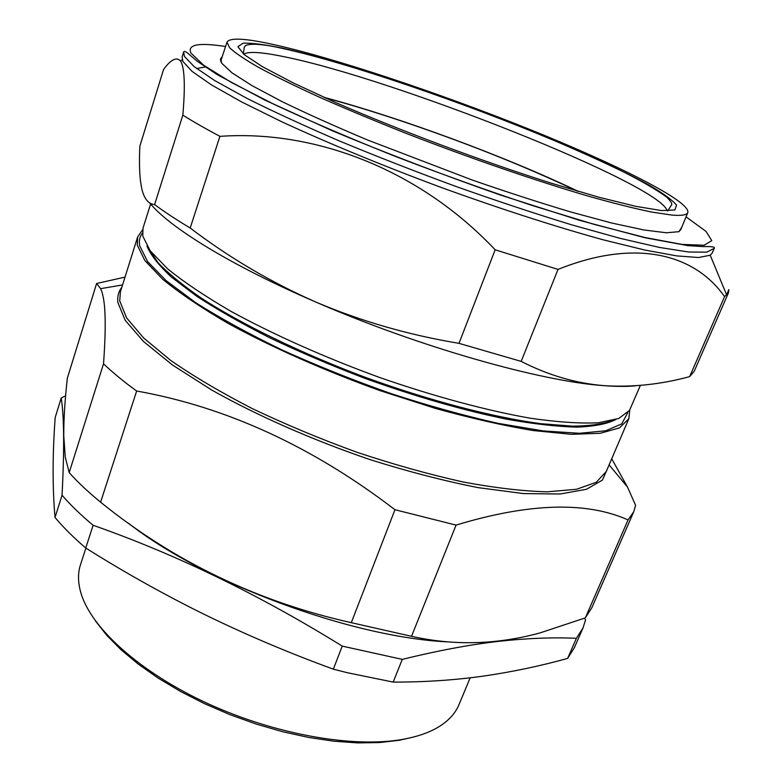 <?xml version="1.0" encoding="UTF-8"?>
<svg xmlns="http://www.w3.org/2000/svg" width="782" height="782" viewBox="0 0 782 782"><rect width="100%" height="100%" fill="white"/><g stroke="black" fill="none" stroke-linecap="round" stroke-linejoin="round"><path stroke-width="1.17" d="M274.199 44.682C336.182 58.582 439.181 93.126 528.182 128.815C616.715 164.337 690.809 201.316 687.798 212.577C686.811 215.011 681.542 215.852 671.992 215.089L651.895 212.108C634.564 208.52 613.469 203.232 588.611 196.233C536.247 180.935 469.454 157.984 406.317 133.429C375.321 121.132 346.69 109.206 320.434 97.642C296.095 86.538 275.626 76.538 259.038 67.643C244.913 59.53 235.089 52.893 229.576 47.731L227.005 42.13C229.713 37.438 245.44 38.289 274.199 44.682M687.798 212.577L680.702 229.83L678.61 231.804M148.404 248.295L157.954 262.596C168.198 273.377 182.587 285.176 201.13 297.991C241.413 324.198 300.689 353.102 364.979 377.217C429.474 400.746 493.295 417.383 540.939 423.697L572.512 426.151C590.117 425.965 603.714 424 613.303 420.266M150.623 203.975L143.008 228.149L142.764 236.076L150.222 250.836L167.534 268.754C183.946 282.097 205.177 296.349 231.237 311.5C273.329 334.51 325.019 357.579 379.466 377.432C434 396.415 486.531 410.53 530.245 418.204C557.527 422.143 580.254 423.668 598.426 422.779L618.718 418.468L629.5 410.413L640.37 385.399M146.948 246.027C150.633 254.981 158.795 265.342 171.454 277.102L196.614 296.183C217.474 309.78 241.97 323.709 270.113 337.971C299.917 352.125 331.412 365.546 364.598 378.234C415.692 396.63 463.13 410.296 506.902 419.24C533.998 424.02 557.38 426.649 577.067 427.138C594.33 426.444 607.272 423.893 615.893 419.494M142.392 233.173L142.041 233.642C139.597 237.024 138.825 241.081 139.695 245.792L147.573 261.53L166.126 280.64L195.383 302.458C219.947 318.049 248.832 333.885 282.019 349.955C317.023 365.751 353.454 380.335 391.313 393.688C428.976 405.936 464.625 415.829 498.261 423.375L543.167 430.911L579.394 433.296L605.727 430.774L621.758 423.873L627.721 412.7M609.1 464.889L627.516 487.098L635.59 505.28L633.782 511.692L591.779 607.829L585.307 617.897L539.893 632.951C496.668 644.72 453.873 645.834 411.528 636.304L351.304 622.677C257.532 601.71 173.966 561.544 100.604 502.191C88.219 492.064 77.75 482.201 69.187 472.602L65.268 457.167L63.762 435.945C63.684 419.553 64.877 400.306 67.33 378.224L96.616 283.495L125.012 277.121M447.304 641.866C350.678 637.174 203.809 582.492 128.444 523.217M629.764 409.973L628.836 418.722L619.452 427.891L600.283 433.287L571.3 434.313L533.099 430.54C503.481 425.613 470.852 418.223 435.232 408.36L380.355 390.736C324.628 370.717 271.452 347.13 228.08 323.386C201.238 307.727 179.381 292.967 162.529 279.115L144.797 260.474L137.29 245.098L137.622 237.014L142.607 229.761M96.616 283.495L100.614 288.675C102.374 292.273 103.654 297.922 104.436 305.606C105.697 318.841 105.394 338.235 103.527 363.796L69.187 472.602M633.782 511.692L628.063 519.913C586.295 501.272 528.964 503.002 456.072 525.103L394.959 509.717C312.517 446.6 226.418 407.031 136.645 391.01C123.664 381.587 112.628 372.515 103.527 363.796M627.516 487.098L611.71 458.78M567.624 658.405L574.408 647.604L583.03 627.868L576.402 638.308L567.624 658.405C540.323 666.01 512.161 671.924 483.12 676.147C454.264 680.174 424.284 682.158 393.18 682.09L347.325 672.716L333.337 669.167C285.87 651.836 240.416 632.364 196.947 610.752C158.58 591.456 121.513 570.547 85.746 548.006C73.606 537.605 63.362 527.43 55.023 517.479C52.423 487.606 52.482 454.274 55.19 417.48L61.221 397.989L65.62 395.78M442.104 641.357L441.537 641.445M393.18 682.09L402.28 659.382C437.05 650.8 468.848 644.827 497.684 641.445C526.521 638.249 552.766 637.203 576.402 638.308M584.653 618.151L585.523 619.95L583.03 627.868M411.176 737.612L399.123 740.28L379.505 742.568L357.628 742.9L333.865 741.199L308.675 737.455L282.576 731.708L256.125 724.044L229.898 714.631L204.464 703.663L180.388 691.386L158.16 678.102L138.228 664.084L120.946 649.666L106.596 635.131L95.355 620.791M85.883 548.094L80.497 564.692C77.682 573.304 77.887 582.952 81.123 593.655C91.592 628.347 140.105 672.491 207.758 703.565C275.372 734.63 353.66 748.218 402.701 739.361C417.823 736.644 430.139 732.275 439.64 726.283C449.063 720.261 455.505 713.067 458.966 704.69L470.178 677.818M324.823 97.711C346.925 103.644 370.658 110.809 396.034 119.206C462.309 141.327 522.757 165.305 577.36 191.131M712.226 253.036L710.212 255.215L698.609 257.522L676.85 255.91L644.964 250.074L603.645 239.927C556.657 227.054 500.128 208.833 441.361 187.504C382.672 165.706 326.866 142.666 281.237 121.513L241.511 101.865L211.58 84.964L192.049 71.367L182.851 61.377L182.128 56.949L183.653 52.071L184.405 56.392L194.122 66.607L214.864 80.654L246.672 98.219C273.123 111.474 304.09 125.746 339.564 141.024C376.963 156.537 415.926 171.747 456.444 186.634C496.795 200.935 535.083 213.633 571.329 224.727L619.911 238.295L659.402 247.425L688.492 251.99L706.703 252.166L714.249 248.344L712.226 253.036M182.841 115.14C185.226 87.418 184.679 69.774 181.229 62.208L180.398 60.849C176.39 56.734 170.789 59.598 163.585 69.432L139.861 146.146C139.196 159.714 139.392 171.307 140.447 180.925L141.747 188.628C144.103 198.736 148.385 204.053 154.601 204.591L182.841 115.14C193.213 121.66 205.568 128.727 219.918 136.351C316.524 129.529 420.511 170.672 495.153 249.79L558.016 269.419C635.326 238.275 694.582 253.759 724.552 296.642L728.423 292.918L728.853 289.594L726.586 294.785M681.836 227.063L678.923 231.687L666.381 232.782L643.928 229.967L611.837 223.046L571.143 212.078C540.284 202.88 507.186 192.157 471.859 179.889L367.579 139.998C335.302 126.43 306.827 113.644 282.136 101.65L252.068 85.668L231.912 72.775L221.873 63.342C220.006 60.478 220.084 58.367 222.108 57.008M221.472 62.697L221.169 59.843L227.005 42.13M196.585 68.523L205.959 66.861M154.601 204.591C164.494 211.912 176.361 219.722 190.192 228.012C228.911 257.503 270.689 282.136 315.527 301.92C360.688 321.158 408.517 334.96 458.995 343.347L521.174 361.382C548.407 375.321 576.109 383.415 604.291 385.673C632.716 387.413 661.181 384.392 689.665 376.611L724.552 296.642M689.665 376.611L694.23 371.225L728.423 292.918M521.174 361.382L558.016 269.419M458.995 343.347L495.153 249.79M190.192 228.012L219.918 136.351M636.167 385.731C627.604 386.65 616.978 386.631 604.291 385.673C541.574 381.626 418.526 346.846 315.527 301.92C231.071 265.528 169.156 227.2 149.792 202.978M323.973 97.33C401 117.877 506.394 156.869 578.26 191.385M61.221 397.989C64.153 416.786 64.427 449.2 62.052 495.211L55.023 517.479M62.052 495.211C70.497 504.996 80.849 515.015 93.117 525.279L85.746 548.006M93.117 525.279C176.194 554.428 259.243 594.701 342.242 646.118L333.337 669.167M402.28 659.382L342.242 646.118M456.072 525.103L411.528 636.304M394.959 509.717L351.304 622.677M628.063 519.913L585.307 617.897M136.645 391.01L100.604 502.191M243.74 54.241C248.285 51.153 262.117 52.062 285.244 56.969C394.695 79.129 660.311 184.141 667.212 210.886M282.155 48.093C347.912 62.736 462.944 102.188 553.803 140.281C592.228 156.556 625.326 172.04 649.109 185.109C663.107 193.291 672.246 199.957 676.538 205.109L674.866 209.996L661.435 210.563L635.883 206.36L598.797 197.211L551.897 183.389C482.435 161.424 398.625 130.047 334.901 102.198L293.191 82.892L262.566 66.753L244.121 54.554L237.894 46.695L243.094 43.176C251.706 42.883 264.717 44.525 282.155 48.093M137.622 237.014L120.399 291.803L119.714 300.923L126.586 317.863L143.585 337.941L170.74 360.443C193.692 376.367 220.876 392.427 252.312 408.605C285.606 424.47 320.6 439.064 357.296 452.387C394.04 464.596 429.298 474.459 463.081 481.976C495.133 487.939 523.207 491.223 547.312 491.829L576.617 489.258L596.265 482.269L606.265 471.526L607.282 469.132M608.113 467.216L602.443 480.07L586.539 489.268L560.156 493.999L523.705 493.598L478.398 487.675C444.411 480.989 408.36 471.663 370.257 459.689C312.839 440.129 257.307 415.662 211.883 390.13L172.539 365.047L143.389 341.392L125.188 320.288L117.896 302.546C117.202 296.652 118.502 291.578 121.806 287.326M225.558 46.529C198.726 42.336 187.181 44.506 190.925 53.059L203.633 65.199L231.501 82.54L274.208 104.407C309.555 120.897 349.769 138.17 394.861 156.224C441.371 174.093 487.254 190.554 532.513 205.588L594.164 224.385L644.896 237.493L681.943 244.404L704.162 245.255L711.776 240.621L705.99 231.374L686.039 216.858M667.75 210.896L671.318 205.265C672.686 204.258 671.112 201.512 666.587 197.015C656.206 189.547 641.514 181.013 622.511 171.414C602.023 161.512 579.081 151.151 553.695 140.33C463.179 102.354 348.117 62.843 282.957 48.533C263.759 44.144 251.286 43.147 245.519 45.522L244.277 47.311L243.329 53.89M120.399 291.803L121.181 289.32M628.836 418.722L606.265 471.526M183.653 52.071C183.897 50.986 185.226 51.319 187.641 53.068L197.347 61.338L217.015 74.515L264.717 100.018L332.633 130.907C386.328 153.252 442.27 174.64 500.451 195.041L580.312 220.544L645.091 237.777L687.896 245.626L703.165 246.613C711.669 246.359 715.364 246.936 714.249 248.344M710.212 255.215L726.742 295.166M182.245 59.911L180.398 60.849M122.569 284.912L100.614 288.675"/></g></svg>
